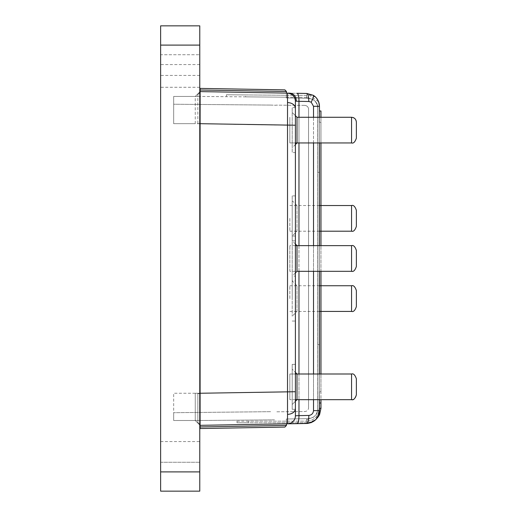 <?xml version="1.0" encoding="UTF-8"?>
<svg xmlns="http://www.w3.org/2000/svg" width="517" height="517" viewBox="0 0 517 517"><rect width="100%" height="100%" fill="white"/><g stroke="black" fill="none" stroke-linecap="round" stroke-linejoin="round"><path stroke-width="0.39" stroke-dasharray="2.58 1.94" d="M200.098 104.466L200.098 91.606L306.859 93.467L318.653 101.83L319.467 106.302L317.865 106.302C316.721 101.17 313.024 98.495 306.775 98.282L306.859 93.467L286.418 93.112L286.45 91.509L200.124 90.003L200.098 91.606L286.418 93.112L286.334 97.926L286.45 91.509L284.873 89.874L200.15 88.401L200.098 91.606L195.258 96.446L173.673 96.446L173.673 104.234L270.591 105.08L173.673 104.234L173.673 96.446L195.258 96.446L195.258 123.686L287.523 125.217L287.523 423.811L200.098 425.336L200.098 412.476M297.036 93.299A8.02 2.074 -89 0 1 298.968 101.319L296.377 101.203C296.015 96.414 293.927 93.739 290.121 93.176L200.098 91.606L195.258 96.446L200.098 91.606L200.124 90.003L286.45 91.509L284.873 89.874L200.15 88.401L200.124 90.003L200.15 88.401M287.523 93.131C292.318 93.674 294.942 96.349 295.401 101.151A8.02 8.02 -83.1 0 0 287.523 93.131L287.523 125.217L295.401 125.217L295.401 105.3M295.401 125.217L295.401 409.296L295.401 364.369L295.401 409.296L295.401 364.369L295.401 409.296L295.401 364.369L292.195 364.369L292.195 409.296L292.195 364.369L292.195 409.296L292.195 364.369L295.401 364.369M295.401 391.724L200.098 393.256L200.098 123.692M200.098 393.256L195.258 393.256L195.258 420.502L200.098 425.336L200.124 426.945L200.098 425.336L195.258 420.502L200.098 425.336L286.418 423.83L286.334 419.016L286.45 425.433L286.334 419.016L286.45 425.433L284.873 427.068L286.45 425.433L200.124 426.945L200.15 428.548L284.873 427.068L200.15 428.548L200.124 426.945L200.15 428.548L284.873 427.068M295.401 415.791L295.401 411.642L295.401 415.791A8.02 8.02 -96.6 0 1 287.523 423.811A8.02 8.02 83.4 0 0 295.401 415.791L298.968 415.623L298.968 101.319L308.798 101.494L311.176 102.166L313.522 106.302L313.522 410.64L319.467 410.64L318.653 415.151L319.467 410.64L319.467 106.302L319.467 410.64L315.809 419.617M295.401 115.672L292.195 112.467L297.01 117.275L297.01 142.95L297.01 117.275L297.01 142.95L292.195 147.765L292.195 112.467L292.195 152.573L292.195 107.652L292.195 147.765L295.401 144.553M295.401 130.116L295.401 107.652L295.401 130.116M297.01 231.196L297.01 205.527L297.01 231.196L292.195 236.01L292.195 200.712L292.195 316.236L292.195 236.01L295.401 236.01L295.401 280.938L295.401 236.01L295.401 280.938L292.195 280.938L297.01 285.746L297.01 311.421L292.195 316.236M292.195 195.898L292.195 240.825L292.195 195.898L295.401 195.898L295.401 240.825L295.401 195.898M297.01 311.421L297.01 285.746M292.195 298.587L292.195 276.123L292.195 298.587M295.401 298.587L295.401 276.123L295.401 298.587M295.401 401.27L292.195 404.481L292.195 369.183L292.195 404.481L292.195 369.183L292.195 404.481L297.01 399.667L297.01 373.998L297.01 399.667L297.01 373.998L292.195 369.183L295.401 372.389M295.401 107.652L292.195 107.652L295.401 107.652L295.401 152.573L295.401 107.652L295.401 152.573L292.195 152.573L292.195 107.652L292.195 152.573L295.401 152.573M313.522 410.64C313.173 413.49 311.596 415.093 308.798 415.455A8.02 2.074 -91 0 1 306.865 423.475L306.775 418.66L306.859 423.475L286.418 423.83M307.848 423.417L287.523 423.811L306.859 423.475A8.02 2.074 -91 0 1 306.859 423.475L315.771 419.655M319.002 414.085L318.181 413.71L319.364 408.327L318.181 413.71A12.835 12.835 0 0 1 306.523 421.168A12.835 12.835 0 0 0 318.181 413.71L319.635 414.382A14.437 14.437 0 0 1 306.523 422.77L248.244 422.77L248.244 421.168L306.523 421.168L237.012 421.168L237.012 422.77L306.523 422.77A14.437 14.437 0 0 0 316.805 418.473L318.653 415.151M319.467 410.64L317.865 410.64L317.865 344.626L317.865 410.64C316.721 415.778 313.024 418.453 306.775 418.66C313.024 418.453 316.721 415.778 317.865 410.64L319.467 410.64L319.467 106.127L318.653 101.83L315.958 97.48M315.732 97.248L306.859 93.467C308.106 93.965 308.752 96.64 308.798 101.494M297.036 423.649C298.283 423.152 298.929 420.476 298.968 415.623L308.798 415.455M304.287 105.378C306.568 105.423 307.99 106.496 308.559 108.602L308.559 408.34L308.559 108.602C307.996 106.502 306.568 105.423 304.287 105.378L276.033 105.132L304.287 105.378M304.287 411.564C306.568 411.526 307.99 410.446 308.559 408.34C307.99 410.446 306.568 411.526 304.287 411.564L276.033 411.816L304.287 411.564M270.591 411.681L173.673 412.708L270.591 411.681M173.673 412.708L173.673 420.502L195.258 420.502L173.673 420.502L173.673 412.708M270.591 105.08L276.033 105.261L270.591 105.08M199.775 123.686L195.258 123.686L195.258 96.446L173.673 96.446L173.673 123.686L195.258 123.686L173.673 123.686L173.673 96.446L199.349 96.446L173.673 96.446L195.258 96.446L199.775 91.929M195.258 393.256L173.673 393.256L173.673 420.502L199.349 420.495L173.673 420.502L195.258 420.502L195.258 393.256L199.775 393.256M199.775 425.019L195.258 420.502M319.467 399.667L319.467 373.998M319.467 271.309L319.467 245.633M295.401 142.95L289.843 142.95L289.843 117.275L289.843 142.95L289.843 117.275L289.843 142.95L319.467 142.95L319.467 117.275M286.418 93.112L286.334 97.926L306.775 98.282C312.998 98.469 316.695 101.145 317.865 106.302L317.865 344.626L317.865 106.302L319.467 106.302L313.522 106.302M200.124 90.003L286.45 91.509L286.334 97.926L306.775 98.282L306.859 93.467M200.124 426.945L286.45 425.433L200.124 426.945L200.098 425.336M295.401 272.911L292.195 276.123L292.195 240.825L292.195 276.123L295.401 276.123M289.843 271.309L289.843 245.633L289.843 271.309L297.01 271.309L297.01 245.633M274.514 419.843L199.349 420.495L274.514 419.843M313.237 417.335A11.232 11.232 0 0 0 317.755 408.327A11.232 11.232 0 0 1 313.237 417.335L306.626 419.558L313.237 417.335M317.755 408.327L317.755 110.218L317.755 408.327M317.755 110.218L317.755 108.615L317.755 110.218M317.755 108.615A11.232 11.232 0 0 0 313.237 99.613L306.626 97.383L313.237 99.613A11.232 11.232 0 0 1 317.755 108.615M286.554 97.209L199.349 96.446L286.554 97.209M184.905 96.446L181.7 96.446L184.905 96.446M295.401 373.998L289.843 373.998L289.843 399.667L289.843 373.998L289.843 399.667L351.56 399.667L351.56 373.998C353.454 373.332 355.063 374.935 356.375 378.806L356.375 394.852C356.064 397.754 354.462 399.363 351.56 399.667L351.65 399.667M356.375 130.116L356.375 122.09L356.375 130.116M355.334 119.104L356.375 122.09L356.375 138.136C355.063 142.007 353.454 143.61 351.56 142.95L351.56 117.275L351.56 142.95L351.56 117.275L353.189 117.559M295.401 399.667L289.843 399.667L289.843 373.998L351.56 373.998M356.375 290.56L356.375 306.607M289.843 298.587L289.843 285.746L289.843 298.587M356.375 250.448L356.375 266.494M356.375 210.335L356.375 226.381M289.843 218.361L289.843 231.196L289.843 218.361M245.659 96.853L287.368 97.215L245.659 96.853L245.672 94.928L226.42 94.76L226.401 96.685L226.42 94.76L287.387 95.29L245.672 94.928L245.659 96.853M306.626 97.383L287.368 97.215L306.626 97.383L306.639 95.458L287.387 95.29L306.639 95.458L306.626 97.383M160.625 491.15L199.775 491.15L199.775 441.57L199.775 491.15L160.625 491.15L160.625 441.57L160.625 491.15L199.775 491.15L199.775 441.57L199.775 491.15L160.625 491.15L160.625 441.57L160.625 491.15L199.775 491.15L199.775 441.57L199.775 491.15L160.625 491.15L160.625 25.85L199.775 25.85L160.625 25.85L160.625 75.43L160.625 25.85L199.775 25.85L199.775 491.15L160.625 491.15M199.775 25.85L199.775 75.43L199.775 25.85L160.625 25.85L160.625 75.43L160.625 25.85L199.775 25.85L199.775 75.43L199.775 25.85L160.625 25.85L160.625 54.731L160.625 25.85L199.775 25.85L199.775 75.43L199.775 25.85M160.625 54.731L160.625 75.43L160.625 54.731L199.775 54.731L160.625 54.731M197.849 422.479L199.775 424.405L199.775 393.599L199.775 424.405C199.775 427.378 199.775 427.378 199.775 424.405C199.775 427.378 199.775 427.378 199.775 424.405L197.849 422.479L197.849 393.599L199.775 393.599L197.849 393.599L197.849 422.479L199.775 424.405L197.849 422.479M197.849 123.401L197.849 94.521L199.775 92.595L199.775 123.401L199.775 92.595C199.775 89.622 199.775 89.622 199.775 92.595C199.775 89.622 199.775 89.622 199.775 92.595L197.849 94.521L197.849 123.401L199.775 123.401L199.775 393.599L199.775 123.401L197.849 123.401M197.849 94.521L199.775 92.595L197.849 94.521M319.467 408.327L320.967 408.327L320.967 402.995L319.364 402.995L320.967 402.995L319.364 402.995L319.364 408.327L319.364 391.763L319.467 402.995M320.967 402.995L320.967 391.763L319.364 391.763L320.967 391.763L320.967 399.667M320.967 117.275L320.967 122.212L319.364 122.212L320.967 122.212L320.967 110.981L319.364 110.981L319.364 122.212L319.467 110.981M237.012 421.168L237.012 422.77L248.244 422.77L248.244 421.168M319.635 414.382L320.967 408.327M320.967 391.763L320.967 373.998L320.967 391.763M320.967 271.309L320.967 245.633L320.967 271.309M320.967 142.95L320.967 122.212L320.967 142.95M287.581 102.528C292.312 102.954 294.923 104.841 295.401 108.202M295.401 408.74C294.923 412.101 292.312 413.994 287.581 414.414M296.377 101.203L295.401 101.151M286.334 419.016L306.775 418.66L286.334 419.016M313.205 95.277C313.858 96.091 313.179 98.385 311.176 102.166M317.865 344.626L319.467 344.626L317.865 344.626M317.865 172.316L319.467 172.316L317.865 172.316M313.522 399.667L313.522 373.998M313.522 271.309L313.522 245.633M313.522 142.95L313.522 117.275M298.968 117.275L298.968 142.95M298.968 245.633L298.968 271.309M298.968 373.998L298.968 399.667M351.56 285.746L351.56 311.421M351.56 245.633L351.56 271.309M351.56 205.527L351.56 231.196M287.387 95.29L287.368 97.215L287.387 95.29M160.625 462.269L199.775 462.269L160.625 462.269M199.775 471.898L160.625 471.898M199.775 87.276L160.625 87.276M199.775 64.586L160.625 64.586M297.01 205.527L292.195 200.712M295.401 244.03L292.195 240.825L295.401 240.825M292.195 321.044L295.401 321.044M292.195 409.296L295.401 409.296L292.195 409.296M311.286 422.602L315.751 419.675M318.834 102.308L319.021 102.941M319.422 105.145L319.467 106.03M353.874 117.87L354.546 118.315M351.56 117.275L297.01 117.275M319.467 285.746L289.843 285.746M319.467 311.421L289.843 311.421M295.401 245.633L289.843 245.633M319.467 205.527L289.843 205.527M319.467 231.196L289.843 231.196M160.625 441.57L199.775 441.57M199.775 75.43L160.625 75.43"/><path stroke-width="0.78" d="M200.098 412.476L200.098 393.256L200.098 425.336L199.775 425.019M307.848 423.417L306.865 423.475A8.02 2.074 -91 0 0 306.865 423.475A8.02 2.074 -91 0 0 308.798 415.455C311.596 415.093 313.173 413.49 313.522 410.64L319.467 410.64C318.731 418.324 314.53 422.602 306.859 423.475L311.286 422.602L306.859 423.475L297.036 423.649C298.27 423.119 298.916 420.444 298.968 415.623L295.401 415.791L295.401 280.938L295.401 364.369M295.401 105.3L295.401 101.151L298.968 101.319A8.02 2.074 -89 0 0 297.036 93.299L306.859 93.467L313.205 95.277L306.859 93.467L297.036 93.299M295.401 152.573L295.401 107.652M319.467 117.275L319.467 106.302C319.086 101.209 316.999 97.532 313.205 95.277C316.999 97.532 319.086 101.209 319.467 106.302L313.522 106.302L311.176 102.166L308.798 101.494C308.752 96.64 308.106 93.965 306.859 93.467M319.467 399.667L319.467 410.64L318.653 415.151L315.751 419.675L311.286 422.602L315.751 419.675L316.805 418.473A14.437 14.437 0 0 0 319.635 414.382L319.002 414.085M200.15 88.401L284.873 89.874L286.45 91.509L284.873 89.874L200.15 88.401L200.098 123.692L200.098 104.466M199.775 393.256L295.401 391.724L295.401 101.151A8.02 8.02 96.9 0 0 287.523 93.131L200.098 91.606L199.775 91.929M286.418 93.112L286.45 91.509L200.124 90.003M295.401 125.217L199.775 123.686M286.418 423.83L286.45 425.433L284.873 427.068L200.15 428.548L200.098 425.336L287.523 423.811L287.523 93.131L290.121 93.176C293.927 93.739 296.015 96.414 296.377 101.203M319.467 373.998L319.467 271.309M319.467 245.633L319.467 142.95L351.56 142.95L351.56 117.275C354.462 117.585 356.064 119.188 356.375 122.09L356.375 138.136C355.063 142.007 353.454 143.61 351.56 142.95L295.401 142.95M200.124 426.945L286.45 425.433L284.873 427.068M200.098 425.336L287.523 423.811A8.02 8.02 -96.6 0 0 295.401 415.791A8.02 8.02 83.4 0 1 287.523 423.811L297.036 423.649M287.523 93.131C292.286 93.706 294.916 96.375 295.401 101.151M351.56 117.275L297.01 117.275L297.01 142.95L295.401 144.553M295.401 372.389L297.01 373.998L297.01 399.667L295.401 401.27M295.401 244.03L297.01 245.633L297.01 271.309L295.401 272.911M295.401 280.938L295.401 236.01M295.401 415.791L295.401 391.724M200.098 123.692L200.098 393.256M356.375 394.93L356.375 378.806C355.063 374.935 353.454 373.332 351.56 373.998L295.401 373.998M351.56 285.746L351.56 311.421C353.454 312.081 355.063 310.478 356.375 306.607L356.375 290.56C355.063 286.689 353.454 285.087 351.56 285.746L319.467 285.746M351.56 245.633L351.56 271.309C353.454 271.974 355.063 270.365 356.375 266.494L356.375 250.448C355.063 246.577 353.454 244.974 351.56 245.633L295.401 245.633M351.56 205.527L351.56 231.196C353.454 231.862 355.063 230.252 356.375 226.381L356.375 210.335C355.063 206.464 353.454 204.861 351.56 205.527L319.467 205.527M199.775 471.898L199.775 491.15L160.625 491.15L160.625 471.898L199.775 471.898L199.775 25.85L160.625 25.85L160.625 471.898M319.467 402.995L320.967 402.995L320.967 408.327L319.635 414.382M320.967 399.667L320.967 402.995M319.467 110.981L320.967 110.981L320.967 117.275M320.967 373.998L320.967 271.309L320.967 373.998M320.967 245.633L320.967 142.95L320.967 245.633M320.967 408.327L319.364 408.327M311.176 102.166C313.179 98.385 313.858 96.091 313.205 95.277L313.244 95.302M287.581 102.528C292.312 102.954 294.923 104.841 295.401 108.202M308.798 101.494L298.968 101.319L298.968 117.275M313.522 410.64L313.522 399.667M313.522 373.998L313.522 271.309M313.522 245.633L313.522 142.95M313.522 117.275L313.522 106.302M298.968 399.667L298.968 415.623L308.798 415.455M298.968 142.95L298.968 245.633M298.968 271.309L298.968 373.998M295.401 408.74C294.923 412.101 292.312 413.994 287.581 414.414M356.375 394.852C355.063 398.723 353.454 400.332 351.56 399.667L351.56 373.998M199.775 45.102L160.625 45.102M318.718 101.965L318.834 102.308M319.021 102.941L319.422 105.145M319.467 106.127L318.666 101.823M319.467 410.64L318.653 415.151M315.751 419.675L311.286 422.602M297.01 117.275L295.401 115.672M353.189 117.559L353.874 117.87M354.546 118.315L355.334 119.104M351.56 399.667L295.401 399.667M351.56 311.421L319.467 311.421M351.56 271.309L297.01 271.309M351.56 231.196L319.467 231.196"/></g></svg>
